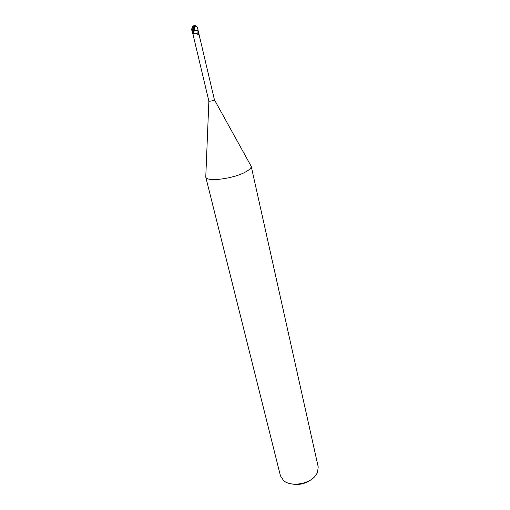 <?xml version="1.0" encoding="UTF-8"?>
<svg xmlns="http://www.w3.org/2000/svg" width="510" height="510" viewBox="0 0 510 510"><rect width="100%" height="100%" fill="white"/><g stroke="black" fill="none" stroke-linecap="round" stroke-linejoin="round"><path stroke-width="0.76" d="M205.823 175.74L205.766 177.066C206.429 182.159 233.223 178.882 245.406 172.048C249.409 169.881 251.341 167.969 251.207 166.324L250.569 165.163M197.746 30.288L198.46 32.111L198.326 34.444L197.765 34.54C196.452 33.08 195.075 32.812 193.628 33.736L193.609 33.851C193.239 34.399 192.914 34.062 192.627 32.844L208.87 101.095C209.763 101.362 211.35 101.101 213.633 100.317L214.417 99.756L198.039 30.186M205.721 176.913L280.449 475.836L283.675 480.675C290.419 486.661 307.396 484.596 314.562 476.837L317.494 472.681L318.214 466.911L251.181 166.164M291.752 483.939C299.115 485.341 305.777 483.767 311.737 479.215M192.627 32.844L192.2 31.416L197.95 30.217L194.221 31.11L194.673 26.188L196.866 26.66L197.491 27.559M192.321 31.39L194.221 31.11M198.033 30.581L197.765 34.54M198.46 32.111L198.326 34.444M197.504 27.591L198.065 30.179L193.781 31.104L193.628 33.736M194.482 31.059L196.554 30.619M192.767 26.59L191.671 28.942M193.743 26.284L193.781 31.104L192.142 31.435L191.703 29.586L192.098 27.623L193.743 26.284L194.673 26.188M194.488 26.112L193.953 25.583L192.614 26.494L191.741 29.892M193.845 25.621L193.953 25.583C195.744 25.385 197.019 26.22 197.784 28.095L197.555 27.718M198.065 30.179L197.88 28.56M192.098 27.623L192.576 32.614M208.87 101.095L205.766 177.066M193.787 31.161L193.609 33.851M214.417 99.788L251.207 166.324M196.866 26.66L194.253 25.819M197.523 27.642L197.842 28.413M194.17 25.742L192.614 26.494M198.02 29.121L197.81 28.197M191.881 30.523L191.664 29.618"/></g></svg>

